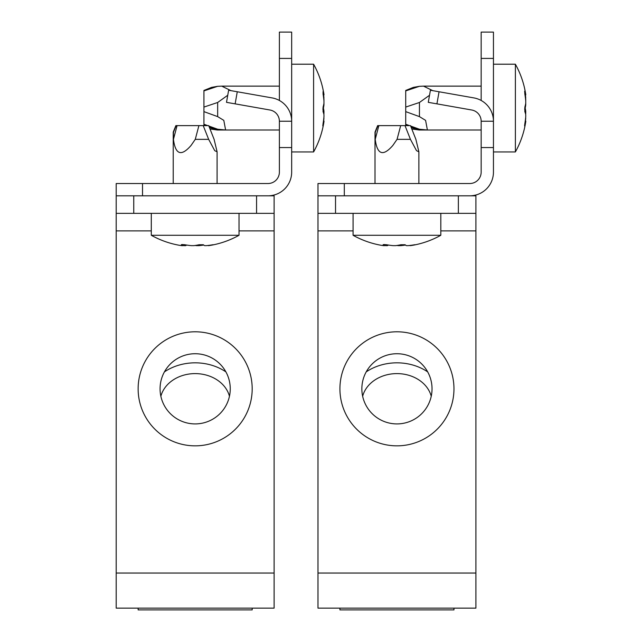 <?xml version="1.0" encoding="UTF-8"?>
<svg xmlns="http://www.w3.org/2000/svg" width="642" height="642" viewBox="0 0 642 642"><rect width="100%" height="100%" fill="white"/><g stroke="black" fill="none" stroke-linecap="round" stroke-linejoin="round"><path stroke-width="0.96" d="M279.382 147.556L279.382 121.234L291.669 121.234L291.669 147.556L279.382 147.556L279.382 172.12A11.404 11.404 0 0 1 267.979 183.524L142.524 183.524L142.524 195.81L116.202 195.81L116.202 183.524L142.524 183.524M279.382 100.473L279.382 32.1L291.669 32.1L291.669 58.422L279.382 58.422M291.669 147.556L291.669 172.12A23.69 23.69 0 0 1 267.979 195.81L142.524 195.81M237.267 91.766L235.141 103.86L226.498 102.343L228.632 90.241L272.096 97.905A23.69 23.69 0 0 1 291.669 121.234L291.669 58.422M279.382 121.234A11.404 11.404 0 0 0 269.961 110.007L235.141 103.86M267.979 195.81L274.118 195.81L274.118 608.143L116.202 608.143L116.202 195.81M274.118 213.353L116.202 213.353M256.575 213.353L256.575 195.81M133.753 195.81L133.753 213.353M274.118 608.143L116.202 608.143M252.186 608.143L252.186 609.9L138.134 609.9L138.134 608.143M160.869 396.258A35.093 28.746 180 0 1 195.16 373.604A35.093 28.746 180 0 1 229.459 396.258M164.424 371.887A48.254 39.523 180 0 1 225.904 371.887M195.16 331.794A57.026 57.026 0 0 0 138.134 388.819A57.026 57.026 0 0 0 195.16 445.845A57.026 57.026 0 0 0 252.186 388.819A57.026 57.026 0 0 0 195.16 331.794M195.16 423.913A35.093 35.093 0 0 0 230.253 388.819A35.093 35.093 0 0 0 195.16 353.726A35.093 35.093 0 0 0 160.067 388.819A35.093 35.093 0 0 0 195.16 423.913M173.228 134.94L173.228 132.14L175.86 125.623L208.698 125.623L214.099 139.346L208.698 125.623M239.025 213.353L239.025 235.285L151.295 235.285A90.057 90.057 0 0 0 178.067 245.051A89.366 67.587 -90 0 0 181.814 245.637L182.673 245.637A89.366 16.844 -90 0 1 181.381 244.754L181.341 244.682M203.715 245.051A89.366 84.423 -90 0 1 199.028 245.637L196.444 245.637A89.366 67.587 90 0 1 195.16 245.469M186.613 245.051A89.366 16.844 -90 0 1 185.682 245.637L183.957 245.637A89.366 84.423 -90 0 1 182.721 245.509M176.638 244.754A89.366 67.587 -90 0 0 178.067 245.051M182.721 244.514L182.721 245.677L182.673 244.514M181.381 244.618L184.832 244.754A89.366 84.423 90 0 0 191.292 245.637L193.876 245.637A89.366 67.587 -90 0 0 199.052 244.754L203.353 244.754A89.366 16.844 90 0 0 204.646 245.637L206.363 245.637A89.366 84.423 90 0 0 212.823 244.754L213.682 244.754A89.366 67.587 90 0 1 212.261 245.051A89.366 67.587 90 0 1 208.514 245.637L207.647 245.509M176.157 125.623L173.452 132.316L173.444 139.346C175.402 154.658 181.269 156.704 191.027 145.493L195.272 139.346L208.658 139.346L214.733 150.669L217.092 151.793L214.099 139.346M323.953 102.511L323.953 105.007A89.366 59.337 0 0 1 323.416 108.073M323.825 118.136L323.953 118.136A89.366 87.537 180 0 1 323.632 121.073M323.753 123.031A89.366 59.337 180 0 0 323.881 122.213M323.953 121.739L323.953 121.21A89.366 28.2 180 0 1 323.905 121.362M323.953 113.642L323.953 111.146A89.366 59.337 180 0 0 323.143 106.877M210.062 129.002L217.389 130.005L221.923 129.804M323.953 98.009A89.366 87.537 -0 0 0 323.592 94.791M323.07 89.872A89.366 59.337 0 0 1 323.753 93.114A89.366 59.337 0 0 1 323.937 94.342M323.953 94.414L323.953 94.944M203.931 125.623L203.931 90.45L211.515 87.392L217.662 86.309L203.931 90.907M291.669 64.208L313.601 64.208L313.601 151.937A90.057 90.057 0 0 0 323.977 121.619L323.953 121.811A89.366 50.068 180 0 1 323.07 125.639L322.87 126.089M323.424 94.791A89.366 89.134 0 0 1 323.953 99.325L323.953 101.5M322.822 109.036L323.07 109.036A89.366 50.068 180 0 1 323.953 112.872L323.496 112.872M323.953 121.811L323.359 121.811M322.822 125.639L323.07 123.649A89.366 89.134 180 0 0 323.953 116.828L323.953 114.645A89.366 39.066 180 0 0 323.07 111.66L323.07 107.11A89.366 50.068 0 0 0 323.953 103.282L323.953 100.914A89.366 89.134 180 0 0 323.07 94.093L323.07 91.541A89.366 39.066 0 0 1 323.953 94.526L323.953 94.342M209.091 126.602L217.662 129.235L225.615 130.005L223.801 120.367L217.662 116.619L217.662 102.487L227.741 95.265M230.984 90.658L221.755 86.14L217.662 86.309M481.163 147.556L481.163 121.234L493.449 121.234L493.449 147.556L481.163 147.556L481.163 172.12A11.404 11.404 0 0 1 469.759 183.524L344.305 183.524L344.305 195.81L317.983 195.81L317.983 183.524L344.305 183.524M481.163 100.473L481.163 32.1L493.449 32.1L493.449 58.422L481.163 58.422M493.449 147.556L493.449 172.12A23.69 23.69 0 0 1 469.759 195.81L344.305 195.81M439.056 91.766L436.921 103.86L428.278 102.343L430.413 90.241L473.876 97.905A23.69 23.69 0 0 1 493.449 121.234L493.449 58.422M481.163 121.234A11.404 11.404 0 0 0 471.742 110.007L436.921 103.86M469.759 195.81L475.907 195.81L475.907 608.143L317.983 608.143L317.983 195.81M475.907 213.353L317.983 213.353M458.356 213.353L458.356 195.81M335.533 195.81L335.533 213.353M475.907 608.143L317.983 608.143M453.966 608.143L453.966 609.9L339.923 609.9L339.923 608.143M362.65 396.258A35.093 28.746 180 0 1 396.949 373.604A35.093 28.746 180 0 1 431.239 396.258M366.205 371.887A48.254 39.523 180 0 1 427.684 371.887M396.949 331.794A57.026 57.026 0 0 0 339.923 388.819A57.026 57.026 0 0 0 396.949 445.845A57.026 57.026 0 0 0 453.966 388.819A57.026 57.026 0 0 0 396.949 331.794M396.949 423.913A35.093 35.093 0 0 0 432.034 388.819A35.093 35.093 0 0 0 396.949 353.726A35.093 35.093 0 0 0 361.855 388.819A35.093 35.093 0 0 0 396.949 423.913M375.008 134.94L375.008 132.14L377.64 125.623L410.479 125.623L415.88 139.346L410.479 125.623M525.734 102.511L525.734 105.007A89.366 59.337 0 0 1 525.196 108.073M525.605 118.136L525.734 118.136A89.366 87.537 180 0 1 525.413 121.073M525.533 123.031A89.366 59.337 180 0 0 525.67 122.213M525.734 121.739L525.734 121.21A89.366 28.2 180 0 1 525.686 121.362M525.734 113.642L525.734 111.146A89.366 59.337 180 0 0 524.923 106.877M411.851 129.002L419.17 130.005L423.704 129.804M525.734 98.009A89.366 87.537 -0 0 0 525.381 94.791M524.851 89.872A89.366 59.337 0 0 1 525.533 93.114A89.366 59.337 0 0 1 525.726 94.342L525.734 94.526A89.366 39.066 0 0 0 524.851 91.541L524.602 91.541M525.734 94.414L525.734 94.944M405.72 125.623L405.72 90.45L413.296 87.392L419.443 86.309L405.72 90.907M525.533 93.114A90.057 90.057 0 0 0 515.382 64.208L515.382 151.937A90.057 90.057 0 0 0 525.766 121.619M525.212 94.791A89.366 89.134 0 0 1 525.734 99.325L525.734 101.5M524.602 109.036L524.851 109.036A89.366 50.068 180 0 1 525.734 112.872L525.276 112.872M525.734 121.627L525.734 121.811A89.366 50.068 180 0 1 524.851 125.639L524.65 126.089M524.602 125.639L524.851 123.649A89.366 89.134 180 0 0 525.734 116.828L525.734 114.645A89.366 39.066 180 0 0 524.851 111.66L524.851 107.11A89.366 50.068 0 0 0 525.734 103.282L525.734 100.914A89.366 89.134 180 0 0 524.851 94.093L524.683 91.276M410.88 126.602L419.443 129.235L427.395 130.005L425.59 120.367L419.443 116.619L419.443 102.487L429.53 95.265M432.764 90.658L423.535 86.14L419.443 86.309M440.813 213.353L440.813 235.285L353.076 235.285A90.057 90.057 0 0 0 379.847 245.051A89.366 67.587 -90 0 0 383.595 245.637L384.454 245.637A89.366 16.844 -90 0 1 383.17 244.754L383.122 244.682M405.495 245.051A89.366 84.423 -90 0 1 400.817 245.637L398.233 245.637A89.366 67.587 90 0 1 396.949 245.469M388.394 245.051A89.366 16.844 -90 0 1 387.463 245.637L385.738 245.637A89.366 84.423 -90 0 1 384.502 245.509M378.419 244.754A89.366 67.587 -90 0 0 379.847 245.051M384.502 244.514L384.502 245.677L384.454 244.514M383.17 244.618L386.612 244.754A89.366 84.423 90 0 0 393.073 245.637L395.657 245.637A89.366 67.587 -90 0 0 400.833 244.754L405.134 244.754A89.366 16.844 90 0 0 406.426 245.637L408.151 245.637A89.366 84.423 90 0 0 414.612 244.754L415.47 244.754A89.366 67.587 90 0 1 414.042 245.051A89.366 67.587 90 0 1 410.294 245.637L409.435 245.509M377.945 125.623L375.241 132.316L375.225 139.346C377.183 154.658 383.049 156.704 392.808 145.493L397.061 139.346L410.439 139.346L416.514 150.669L418.881 151.793L415.88 139.346M274.118 230.903L239.025 230.903M151.295 230.903L116.202 230.903M274.118 573.049L116.202 573.049M199.028 244.762L199.028 245.637M185.682 244.907L185.682 245.637M183.957 245.637L183.957 244.626M208.658 139.346L203.209 125.623M195.272 139.346L198.908 125.623M173.444 139.346L177.072 125.623M323.953 121.21L323.448 121.21M217.662 130.005L209.469 127.533M323.143 94.526L323.953 94.526A90.057 90.057 0 0 0 313.601 64.208M217.662 102.487L203.931 107.078M217.662 116.619L203.931 111.628M217.662 129.235L208.867 126.041M207.711 125.623L203.931 124.251M475.907 230.903L440.813 230.903M353.076 230.903L317.983 230.903M475.907 573.049L317.983 573.049M525.734 121.21L525.228 121.21M419.443 130.005L411.257 127.533M525.734 121.811L525.14 121.811M524.923 94.526L525.734 94.526M419.443 102.487L405.72 107.078M419.443 116.619L405.72 111.628M419.443 129.235L410.655 126.041M409.492 125.623L405.72 124.251M400.817 244.762L400.817 245.637M387.463 244.907L387.463 245.637M385.738 245.637L385.738 244.626M410.439 139.346L404.998 125.623M397.061 139.346L400.688 125.623M375.225 139.346L378.852 125.623M217.092 151.793L217.092 183.524M173.228 134.916L173.228 183.524M212.261 245.051A90.057 90.057 0 0 0 239.025 235.285M151.295 213.353L151.295 235.285M217.389 130.005L279.382 130.005M323.464 121.073L324.001 121.073M221.755 86.14L279.382 86.14M291.669 151.937L313.601 151.937M323.424 121.362L324.009 121.362M323.183 94.791L324.009 94.791M203.931 124.516L206.676 125.623M419.17 130.005L481.163 130.005M525.252 121.073L525.79 121.073M493.449 64.208L515.382 64.208A90.057 90.057 0 0 1 525.766 94.534M423.535 86.14L481.163 86.14M493.449 151.937L515.382 151.937M525.212 121.362L525.798 121.362M524.971 94.791L525.798 94.791M405.72 124.516L408.456 125.623M418.881 151.793L418.881 183.524M375.008 134.916L375.008 183.524M414.042 245.051A90.057 90.057 0 0 0 440.813 235.285M353.076 213.353L353.076 235.285"/></g></svg>
